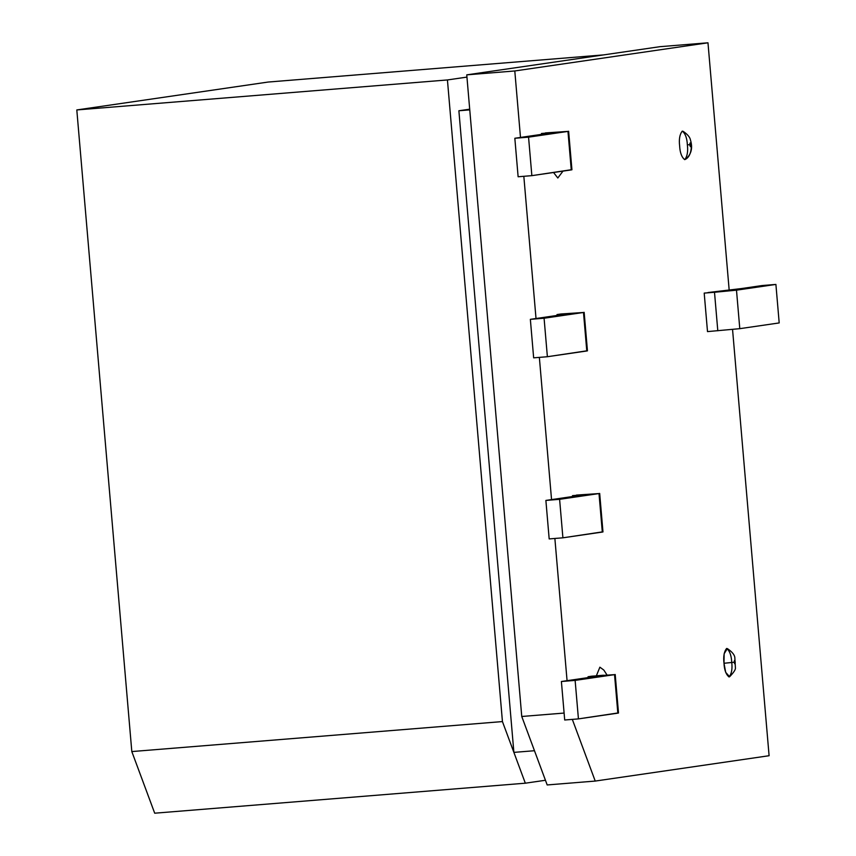<?xml version="1.0" encoding="UTF-8"?>
<svg xmlns="http://www.w3.org/2000/svg" width="856" height="856" viewBox="0 0 856 856"><rect width="100%" height="100%" fill="white"/><g stroke="black" fill="none" stroke-linecap="round" stroke-linejoin="round"><path stroke-width="1.28" d="M514.798 70.962L520.491 137.431L514.798 70.962L466.755 74.857L521.753 716.483L564.104 713.059L521.753 716.483L466.755 74.857L659.933 46.684L707.976 42.8L514.798 70.962L707.976 42.8L729.194 290.345L707.976 42.8L659.933 46.684L466.755 74.857L514.798 70.962M523.829 176.293L536.017 318.518L523.829 176.293M539.355 357.38L551.542 499.594L539.355 357.38M554.87 538.456L567.068 680.681L554.87 538.456M572.322 719.382L595.23 781.068L769.095 755.72L732.554 329.464L769.095 755.72L595.23 781.068L547.187 784.952L534.476 750.723L513.878 752.381L525.327 783.197L545.443 780.265L525.327 783.197L154.701 813.2L131.813 751.568L76.805 109.943L268.056 82.058L603.63 54.902L268.056 82.058L76.805 109.943L447.431 79.95L502.44 721.576L513.878 752.381L458.88 110.756L469.698 109.183L458.88 110.756L513.878 752.381L534.476 750.723L521.753 716.483L547.187 784.952L595.23 781.068L572.322 719.382M707.505 331.604L704.199 293.105L736.492 290.173L739.787 328.672L707.505 331.604L739.787 328.672L779.195 322.926L739.787 328.672L736.492 290.173L775.9 284.427L779.195 322.926L775.9 284.427L736.492 290.173L714.503 292.27L717.799 330.769L714.503 292.27L704.199 293.105L707.505 331.604M600.805 675.759L588.051 676.732L588.125 677.61L588.051 676.732L591.913 676.165L600.805 675.759L561.397 681.504L564.703 720.003L578.431 718.89L575.125 680.392L561.397 681.504L600.944 675.726M585.29 494.672L572.525 495.645L572.6 496.523L572.525 495.645L585.29 494.672L545.882 500.428L549.178 538.916L562.906 537.814L559.599 499.315L545.882 500.428L585.418 494.65M554.239 132.519L541.474 133.483L541.548 134.36L541.474 133.483L554.239 132.519L514.831 138.265L518.126 176.764L531.854 175.651L528.559 137.153L514.831 138.265L528.559 137.153L567.967 131.407L545.336 132.926L567.967 131.407L528.559 137.153L531.854 175.651L518.126 176.764L514.831 138.265L554.367 132.487M723.994 663.272C723.192 656.563 724.069 651.63 726.626 648.452C729.665 650.806 731.356 655.375 731.72 662.148C732.511 668.857 731.634 673.8 729.077 676.968C726.048 674.614 724.347 670.045 723.994 663.272L725.695 672.367L729.622 676.732C733.817 672.388 735.743 669.424 735.411 667.851L734.812 657.322C734.384 654.594 731.901 651.673 727.354 648.591L724.144 653.759L723.994 663.272L734.202 662.234C734.737 664.449 735.079 664.395 735.24 662.084C734.694 659.869 734.352 659.912 734.202 662.234C734.352 659.912 734.694 659.869 735.24 662.084C735.079 664.395 734.737 664.449 734.202 662.234L723.994 663.272M606.99 674.956L603.801 670.045L599.885 667.177L596.365 675.801L603.469 675.234M687.368 144.825C688.16 151.533 687.282 156.477 684.725 159.644C681.697 157.29 679.996 152.721 679.643 145.948C678.84 139.239 679.718 134.296 682.286 131.129C685.314 133.483 687.004 138.051 687.368 144.825L689.829 144.675L687.368 144.825C687.004 138.051 685.314 133.483 682.286 131.129C679.718 134.296 678.84 139.239 679.643 145.948C679.996 152.721 681.697 157.29 684.725 159.644C687.282 156.477 688.16 151.533 687.368 144.825M559.92 171.553L553.543 172.484L557.812 177.995L563.002 171.104M569.764 313.596L556.999 314.569L557.074 315.447L556.999 314.569L560.862 314.002L569.764 313.596L530.356 319.341L533.652 357.84L547.38 356.727L544.084 318.229L530.356 319.341L544.084 318.229L583.492 312.483L560.862 314.002L583.492 312.483L544.084 318.229L547.38 356.727L533.652 357.84L530.356 319.341L569.893 313.564M466.948 77.104L447.431 79.95L466.948 77.104M469.751 109.878L458.88 110.756L469.751 109.878M131.813 751.568L502.44 721.576L447.431 79.95L76.805 109.943L131.813 751.568L154.701 813.2L525.327 783.197L502.44 721.576L131.813 751.568M690.888 144.76C690.343 142.535 690 142.588 689.85 144.91C690.385 147.125 690.739 147.071 690.888 144.76L691.413 144.643L690.888 144.76C690.739 147.071 690.385 147.125 689.85 144.91C690 142.588 690.343 142.535 690.888 144.76C689.626 150.442 690.054 138.158 690.878 145.916C690.032 146.751 689.722 145.841 689.979 143.177L690.535 146.74L690.471 143.113C691.156 145.627 691.027 146.601 690.054 146.034C689.54 138.233 692.044 150.089 689.85 144.91C691.102 139.218 690.685 151.501 689.85 143.744C690.706 142.909 691.006 143.819 690.749 146.483L690.203 142.92C692.461 148.88 688.149 144.022 690.642 143.508C691.241 151.598 688.663 139.485 690.888 144.76M571.252 169.734L531.854 175.651L571.262 169.905L567.967 131.407L571.262 169.905L571.936 169.766L568.63 131.268L567.967 131.407M586.777 350.821L547.38 356.727L586.788 350.981L583.492 312.483L586.788 350.981L587.451 350.842L584.156 312.344L583.492 312.483M602.303 531.897L562.906 537.814L549.178 538.916L545.882 500.428L559.599 499.315L599.007 493.57L576.388 495.089L599.007 493.57L559.599 499.315L562.906 537.814L602.314 532.068L599.007 493.57L602.314 532.068L602.977 531.929L599.682 493.43L599.007 493.57M617.818 712.984L578.431 718.89L564.703 720.003L561.397 681.504L575.125 680.392L614.533 674.646L591.913 676.165L614.533 674.646L575.125 680.392L578.431 718.89L617.839 713.144L614.533 674.646L617.839 713.144L618.503 713.005L615.207 674.507L614.533 674.646M762.172 285.54L775.9 284.427L708.062 292.538L722.764 291.286L762.172 285.54M691.413 144.643C691.37 152.454 689.315 157.376 685.282 159.409C691.274 154.701 692.986 148.195 690.428 139.881C689.904 137.11 687.432 134.232 683.002 131.257"/></g></svg>
